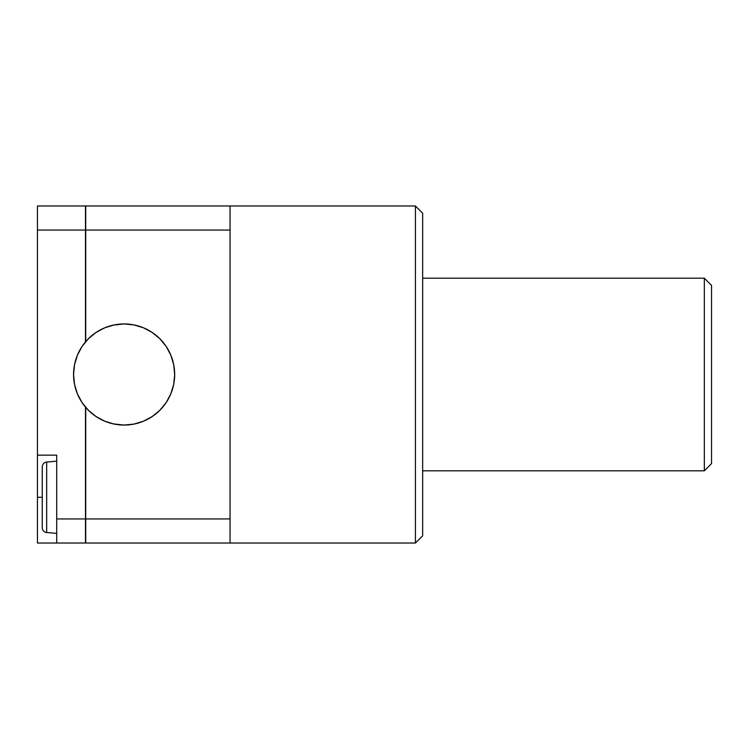 <?xml version="1.0" encoding="UTF-8"?>
<svg xmlns="http://www.w3.org/2000/svg" width="749" height="749" viewBox="0 0 749 749"><rect width="100%" height="100%" fill="white"/><g stroke="black" fill="none" stroke-linecap="round" stroke-linejoin="round"><path stroke-width="1.12" d="M46.663 532.52L46.663 462.049L56.709 461.169L46.663 462.049A4.812 4.812 0 0 0 42.262 466.842A4.812 4.812 0 0 1 46.663 462.049L46.663 532.52A4.812 4.812 0 0 1 42.262 527.717A4.812 4.812 0 0 0 46.663 532.52L56.709 533.391M415.423 205.975L85.723 205.975L85.723 230.046L230.046 230.046L230.046 205.975L230.046 230.046L85.723 230.046L85.723 341.61L85.723 205.975L415.423 205.975L415.423 543.025L415.423 205.975L422.651 213.193L415.423 205.975M230.046 543.025L415.423 543.025L422.651 535.807L422.651 213.193L422.651 535.807L415.423 543.025L230.046 543.025L230.046 518.954L85.723 518.954L85.723 543.025L230.046 543.025L85.723 543.025L85.723 518.954L230.046 518.954L230.046 230.046L230.046 543.025M113.305 325.113L124.119 323.942A50.558 50.558 0 0 1 174.676 374.5A50.558 50.558 0 0 1 124.119 425.058L114.26 424.084L104.776 421.21L96.031 416.538L88.373 410.246L82.081 402.588L77.409 393.843L74.535 384.359L73.561 374.5L74.535 364.641L77.409 355.157L82.081 346.413L88.373 338.754L96.031 332.462L104.776 327.79L114.26 324.916L124.119 323.942L133.987 324.916L143.471 327.79L152.206 332.462L159.874 338.754L166.156 346.413L170.828 355.157L173.702 364.641L174.676 374.5L173.702 384.359L170.828 393.843L166.156 402.588L159.874 410.246L152.206 416.538L143.471 421.21L133.987 424.084L124.119 425.058A50.558 50.558 0 0 1 73.561 374.5A50.558 50.558 0 0 1 124.119 323.942A50.558 50.558 0 0 0 124.062 323.942M704.332 278.197L422.651 278.197L704.332 278.197L704.332 470.803L704.332 278.197L711.55 285.425L704.332 278.197M422.651 470.803L704.332 470.803L711.55 463.575L711.55 285.425L711.55 463.575L704.332 470.803L422.651 470.803M42.262 466.842L42.262 527.717L42.262 466.842M37.45 462.255L37.45 543.025L37.45 497.28L42.262 497.28L37.45 497.28L37.45 455.149L56.709 455.149L56.709 543.025L37.45 543.025L85.48 543.025L56.709 543.025L56.709 518.954L85.48 518.954L56.709 518.954L56.709 455.149L37.45 455.149L37.45 230.046L85.48 230.046L85.48 205.975L37.45 205.975L85.48 205.975L85.48 341.9L85.48 230.046L37.45 230.046L37.45 455.149M37.45 205.975L37.45 230.046L37.45 205.975M85.48 543.025L85.48 518.954L85.48 543.025M85.48 407.1L85.48 518.954L85.48 407.1A50.558 50.558 0 0 1 82.1 346.384M83.467 404.554L81.285 401.361M78.505 396.305L77.044 392.925M75.106 386.896L74.441 383.872M74.441 365.128L75.106 362.104M77.044 356.075L78.505 352.695M81.285 347.639L83.476 344.428M124.062 425.058A50.558 50.558 0 0 0 124.119 425.058L113.305 423.887M85.723 407.39L85.723 518.954L85.723 407.39M86.921 340.261L91.303 336.039M94.749 333.352L100.132 330M103.821 328.193L110.403 325.834M124.119 323.942L133.987 324.916L143.471 327.79M133.987 424.084L124.119 425.058M110.403 423.166L103.821 420.807M100.132 419L94.749 415.648M91.303 412.961L86.921 408.739"/></g></svg>
